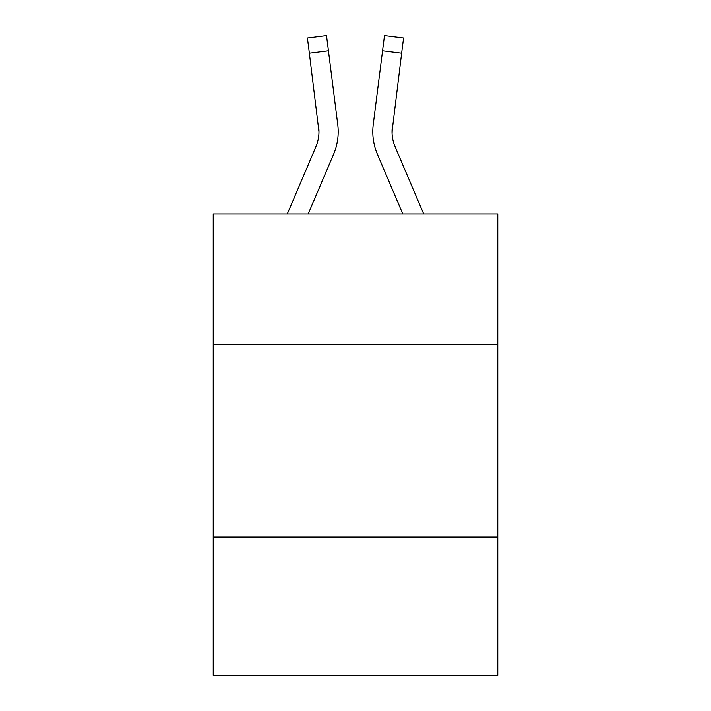 <?xml version="1.0" encoding="UTF-8"?>
<svg xmlns="http://www.w3.org/2000/svg" width="711" height="711" viewBox="0 0 711 711"><rect width="100%" height="100%" fill="white"/><g stroke="black" fill="none" stroke-linecap="round" stroke-linejoin="round"><path stroke-width="1.07" d="M497.789 344.728L497.789 213.984L213.211 213.984L213.211 344.728L497.789 344.728L497.789 675.45L213.211 675.45L213.211 344.728M497.789 537.009L213.211 537.009M308.165 213.984L333.583 154.287A57.68 57.68 -38.6 0 0 337.743 124.461L328.438 50.81L309.356 53.218L307.428 37.959L326.509 35.55L328.438 50.81M287.271 213.984L315.897 146.75A38.456 38.456 -26.2 0 0 318.963 131.757L309.356 53.218M338.125 134.486L338.196 132.139L338.125 134.486M337.449 122.15L337.743 124.461M423.729 213.984L395.103 146.75A38.456 38.456 26.2 0 1 392.037 131.757L401.644 53.218L382.562 50.81L384.491 35.55L403.572 37.959L401.644 53.218M402.835 213.984L377.417 154.287A57.68 57.68 38.6 0 1 373.257 124.461L382.562 50.81M392.081 133.57L392.339 126.869A38.456 38.456 38.6 0 0 395.103 146.75A38.456 38.456 38.6 0 1 392.037 131.757A38.456 38.456 38.6 0 0 395.103 146.75A38.456 38.456 38.6 0 1 392.037 131.757A38.456 38.456 38.6 0 0 395.103 146.75A38.456 38.456 38.6 0 1 392.037 131.757A38.456 38.456 38.6 0 0 395.103 146.75A38.456 38.456 38.6 0 1 392.037 131.757A38.456 38.456 38.6 0 0 395.103 146.75A38.456 38.456 38.6 0 1 392.037 131.757A38.456 38.456 38.6 0 0 395.103 146.75A38.456 38.456 38.6 0 1 392.037 131.757A38.456 38.456 38.6 0 0 395.103 146.75A38.456 38.456 38.6 0 1 392.037 131.757M315.897 146.75A38.456 38.456 -38.6 0 0 318.963 131.757A38.456 38.456 -38.6 0 1 315.897 146.75A38.456 38.456 -38.6 0 0 318.963 131.757A38.456 38.456 -38.6 0 1 315.897 146.75A38.456 38.456 -38.6 0 0 318.963 131.757A38.456 38.456 -38.6 0 1 315.897 146.75A38.456 38.456 -38.6 0 0 318.963 131.757A38.456 38.456 -38.6 0 1 315.897 146.75A38.456 38.456 -38.6 0 0 318.963 131.757A38.456 38.456 -38.6 0 1 315.897 146.75A38.456 38.456 -38.6 0 0 318.963 131.757A38.456 38.456 -38.6 0 1 315.897 146.75A38.456 38.456 -38.6 0 0 318.963 131.757L318.661 126.869A38.456 38.456 -38.6 0 1 315.897 146.75M338.196 131.659L338.125 134.503L338.196 131.659M372.875 134.503L372.804 131.659M373.257 124.461L373.551 122.15M307.428 37.959L326.509 35.55M384.491 35.55L403.572 37.959"/></g></svg>
